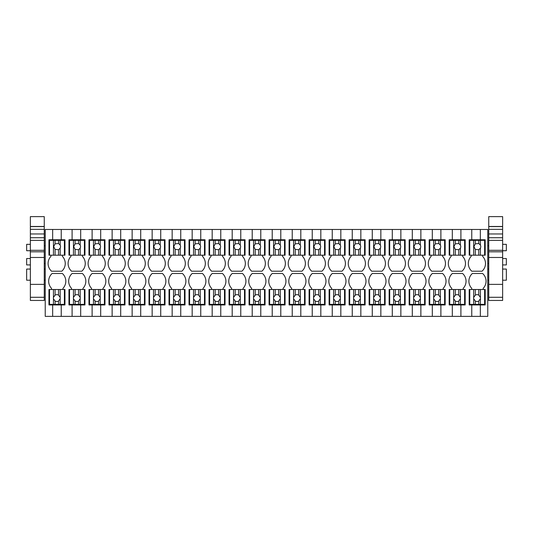 <?xml version="1.0" encoding="UTF-8"?>
<svg xmlns="http://www.w3.org/2000/svg" width="533" height="533" viewBox="0 0 533 533"><rect width="100%" height="100%" fill="white"/><g stroke="black" fill="none" stroke-linecap="round" stroke-linejoin="round"><path stroke-width="0.8" d="M49.522 289.506L49.522 304.37L53.447 304.37L53.447 298.746A3.431 3.431 0 0 1 53.447 297.414L53.447 289.506L48.949 289.506L48.949 304.943L52.667 304.943L52.667 316.375L45.232 316.375L45.232 229.47L52.667 229.47L52.667 239.763L48.949 239.763L48.949 255.2L50.948 255.2L50.948 256.34A10.36 10.36 0 0 0 51.554 271.224L61.781 271.224A10.36 10.36 0 0 0 62.388 256.34L62.388 255.2M64.386 255.2L64.386 240.33L60.176 240.33L60.176 245.113A3.431 3.431 0 0 1 60.176 248.131L60.176 255.2L64.959 255.2L64.959 239.763L61.242 239.763L61.242 229.47L72.102 229.47L72.102 239.763L68.957 239.763L68.957 255.2L70.962 255.2L70.962 256.34A10.36 10.36 0 0 0 71.569 271.224L81.789 271.224A10.36 10.36 0 0 0 82.395 256.34L82.395 255.2M51.521 289.506L51.521 288.36A10.36 10.36 0 0 1 52.127 273.482L62.348 273.482A10.36 10.36 0 0 1 62.954 288.36L62.954 289.506M52.667 316.375L61.242 316.375L61.242 304.943L64.959 304.943L64.959 289.506L58.523 289.506L58.523 295.109A3.431 3.431 0 0 0 55.092 295.109L53.447 297.414M61.242 316.375L72.102 316.375L72.102 304.943L84.967 304.943L84.967 289.506L78.538 289.506L78.538 295.109A3.431 3.431 0 0 0 75.106 295.109L73.454 297.414A3.431 3.431 0 0 0 73.454 298.746L73.454 304.37L69.53 304.37L69.53 289.506L68.957 289.506L68.957 304.943L72.102 304.943M71.535 289.506L71.535 288.36A10.36 10.36 0 0 1 72.135 273.482L82.362 273.482A10.36 10.36 0 0 1 82.968 288.36L82.968 289.506M72.102 316.375L80.683 316.375L80.683 304.943M80.683 316.375L92.116 316.375L92.116 304.943L104.981 304.943L104.981 289.506L98.545 289.506L98.545 295.109A3.431 3.431 0 0 0 95.121 295.109L93.468 297.414A3.431 3.431 0 0 0 93.468 298.746L93.468 304.37L89.544 304.37L89.544 289.506L88.971 289.506L88.971 304.943L92.116 304.943M91.543 289.506L91.543 288.36A10.36 10.36 0 0 1 92.149 273.482L102.376 273.482A10.36 10.36 0 0 1 102.976 288.36L102.976 289.506M92.116 316.375L100.69 316.375L100.69 304.943M100.69 316.375L112.13 316.375L112.13 304.943L124.989 304.943L124.989 289.506L118.559 289.506L118.559 295.109A3.431 3.431 0 0 0 115.128 295.109L113.476 297.414A3.431 3.431 0 0 0 113.476 298.746L113.476 304.37L109.551 304.37L109.551 289.506L108.985 289.506L108.985 304.943L112.13 304.943M111.557 289.506L111.557 288.36A10.36 10.36 0 0 1 112.163 273.482L122.383 273.482A10.36 10.36 0 0 1 122.99 288.36L122.99 289.506M112.13 316.375L120.705 316.375L120.705 304.943M120.705 316.375L132.137 316.375L132.137 304.943L145.003 304.943L145.003 289.506L138.573 289.506L138.573 295.109A3.431 3.431 0 0 0 135.142 295.109L133.49 297.414A3.431 3.431 0 0 0 133.49 298.746L133.49 304.37L129.566 304.37L129.566 289.506L128.993 289.506L128.993 304.943L132.137 304.943M131.564 289.506L131.564 288.36A10.36 10.36 0 0 1 132.171 273.482L142.398 273.482A10.36 10.36 0 0 1 143.004 288.36L143.004 289.506M132.137 316.375L140.712 316.375L140.712 304.943M140.712 316.375L152.152 316.375L152.152 304.943L165.017 304.943L165.017 289.506L158.581 289.506L158.581 295.109A3.431 3.431 0 0 0 155.15 295.109L153.504 297.414A3.431 3.431 0 0 0 153.504 298.746L153.504 304.37L149.58 304.37L149.58 289.506L149.007 289.506L149.007 304.943L152.152 304.943M151.579 289.506L151.579 288.36A10.36 10.36 0 0 1 152.185 273.482L162.405 273.482A10.36 10.36 0 0 1 163.011 288.36L163.011 289.506M152.152 316.375L160.726 316.375L160.726 304.943M160.726 316.375L172.159 316.375L172.159 304.943L185.024 304.943L185.024 289.506L178.595 289.506L178.595 295.109A3.431 3.431 0 0 0 175.164 295.109L173.511 297.414A3.431 3.431 0 0 0 173.511 298.746L173.511 304.37L169.587 304.37L169.587 289.506L169.014 289.506L169.014 304.943L172.159 304.943M171.586 289.506L171.586 288.36A10.36 10.36 0 0 1 172.192 273.482L182.419 273.482A10.36 10.36 0 0 1 183.026 288.36L183.026 289.506M172.159 316.375L180.74 316.375L180.74 304.943M180.74 316.375L192.173 316.375L192.173 304.943L205.038 304.943L205.038 289.506L198.602 289.506L198.602 295.109A3.431 3.431 0 0 0 195.171 295.109L193.526 297.414A3.431 3.431 0 0 0 193.526 298.746L193.526 304.37L189.601 304.37L189.601 289.506L189.028 289.506L189.028 304.943L192.173 304.943M191.6 289.506L191.6 288.36A10.36 10.36 0 0 1 192.206 273.482L202.427 273.482A10.36 10.36 0 0 1 203.033 288.36L203.033 289.506M192.173 316.375L200.748 316.375L200.748 304.943M200.748 316.375L212.181 316.375L212.181 304.943L225.046 304.943L225.046 289.506L218.617 289.506L218.617 295.109A3.431 3.431 0 0 0 215.185 295.109L213.533 297.414A3.431 3.431 0 0 0 213.533 298.746L213.533 304.37L209.609 304.37L209.609 289.506L209.036 289.506L209.036 304.943L212.181 304.943M211.614 289.506L211.614 288.36A10.36 10.36 0 0 1 212.221 273.482L222.441 273.482A10.36 10.36 0 0 1 223.047 288.36L223.047 289.506M212.181 316.375L220.762 316.375L220.762 304.943M220.762 316.375L232.195 316.375L232.195 304.943L245.06 304.943L245.06 289.506L238.624 289.506L238.624 295.109A3.431 3.431 0 0 0 235.2 295.109L233.547 297.414A3.431 3.431 0 0 0 233.547 298.746L233.547 304.37L229.623 304.37L229.623 289.506L229.05 289.506L229.05 304.943L232.195 304.943M231.622 289.506L231.622 288.36A10.36 10.36 0 0 1 232.228 273.482L242.455 273.482A10.36 10.36 0 0 1 243.061 288.36L243.061 289.506M232.195 316.375L240.769 316.375L240.769 304.943M240.769 316.375L252.209 316.375L252.209 304.943L265.068 304.943L265.068 289.506L258.638 289.506L258.638 295.109A3.431 3.431 0 0 0 255.207 295.109L253.555 297.414A3.431 3.431 0 0 0 253.555 298.746L253.555 304.37L249.631 304.37L249.631 289.506L249.064 289.506L249.064 304.943L252.209 304.943M251.636 289.506L251.636 288.36A10.36 10.36 0 0 1 252.242 273.482L262.463 273.482A10.36 10.36 0 0 1 263.069 288.36L263.069 289.506M252.209 316.375L260.784 316.375L260.784 304.943M260.784 316.375L272.216 316.375L272.216 304.943L285.082 304.943L285.082 289.506L278.652 289.506L278.652 295.109A3.431 3.431 0 0 0 275.221 295.109L273.569 297.414A3.431 3.431 0 0 0 273.569 298.746L273.569 304.37L269.645 304.37L269.645 289.506L269.072 289.506L269.072 304.943L272.216 304.943M271.643 289.506L271.643 288.36A10.36 10.36 0 0 1 272.25 273.482L282.477 273.482A10.36 10.36 0 0 1 283.083 288.36L283.083 289.506M272.216 316.375L280.791 316.375L280.791 304.943M280.791 316.375L292.231 316.375L292.231 304.943L305.096 304.943L305.096 289.506L298.66 289.506L298.66 295.109A3.431 3.431 0 0 0 295.229 295.109L293.583 297.414A3.431 3.431 0 0 0 293.583 298.746L293.583 304.37L289.659 304.37L289.659 289.506L289.086 289.506L289.086 304.943L292.231 304.943M291.658 289.506L291.658 288.36A10.36 10.36 0 0 1 292.264 273.482L302.484 273.482A10.36 10.36 0 0 1 303.09 288.36L303.09 289.506M292.231 316.375L300.805 316.375L300.805 304.943M300.805 316.375L312.238 316.375L312.238 304.943L325.103 304.943L325.103 289.506L318.674 289.506L318.674 295.109A3.431 3.431 0 0 0 315.243 295.109L313.591 297.414A3.431 3.431 0 0 0 313.591 298.746L313.591 304.37L309.666 304.37L309.666 289.506L309.093 289.506L309.093 304.943L312.238 304.943M311.665 289.506L311.665 288.36A10.36 10.36 0 0 1 312.271 273.482L322.498 273.482A10.36 10.36 0 0 1 323.105 288.36L323.105 289.506M312.238 316.375L320.819 316.375L320.819 304.943M320.819 316.375L332.252 316.375L332.252 304.943L345.118 304.943L345.118 289.506L338.682 289.506L338.682 295.109A3.431 3.431 0 0 0 335.25 295.109L333.605 297.414A3.431 3.431 0 0 0 333.605 298.746L333.605 304.37L329.68 304.37L329.68 289.506L329.108 289.506L329.108 304.943L332.252 304.943M331.679 289.506L331.679 288.36A10.36 10.36 0 0 1 332.286 273.482L342.512 273.482A10.36 10.36 0 0 1 343.112 288.36L343.112 289.506M332.252 316.375L340.827 316.375L340.827 304.943M340.827 316.375L352.26 316.375L352.26 304.943L365.125 304.943L365.125 289.506L358.696 289.506L358.696 295.109A3.431 3.431 0 0 0 355.264 295.109L353.612 297.414A3.431 3.431 0 0 0 353.612 298.746L353.612 304.37L349.688 304.37L349.688 289.506L349.115 289.506L349.115 304.943L352.26 304.943M351.693 289.506L351.693 288.36A10.36 10.36 0 0 1 352.3 273.482L362.52 273.482A10.36 10.36 0 0 1 363.126 288.36L363.126 289.506M352.26 316.375L360.841 316.375L360.841 304.943M360.841 316.375L372.274 316.375L372.274 304.943L385.139 304.943L385.139 289.506L378.703 289.506L378.703 295.109A3.431 3.431 0 0 0 375.279 295.109L373.626 297.414A3.431 3.431 0 0 0 373.626 298.746L373.626 304.37L369.702 304.37L369.702 289.506L369.129 289.506L369.129 304.943L372.274 304.943M371.701 289.506L371.701 288.36A10.36 10.36 0 0 1 372.307 273.482L382.534 273.482A10.36 10.36 0 0 1 383.14 288.36L383.14 289.506M372.274 316.375L380.848 316.375L380.848 304.943M380.848 316.375L392.288 316.375L392.288 304.943L405.147 304.943L405.147 289.506L398.717 289.506L398.717 295.109A3.431 3.431 0 0 0 395.286 295.109L393.634 297.414A3.431 3.431 0 0 0 393.634 298.746L393.634 304.37L389.71 304.37L389.71 289.506L389.143 289.506L389.143 304.943L392.288 304.943M391.715 289.506L391.715 288.36A10.36 10.36 0 0 1 392.321 273.482L402.542 273.482A10.36 10.36 0 0 1 403.148 288.36L403.148 289.506M392.288 316.375L400.863 316.375L400.863 304.943M400.863 316.375L412.295 316.375L412.295 304.943L425.161 304.943L425.161 289.506L418.731 289.506L418.731 295.109A3.431 3.431 0 0 0 415.3 295.109L413.648 297.414A3.431 3.431 0 0 0 413.648 298.746L413.648 304.37L409.724 304.37L409.724 289.506L409.151 289.506L409.151 304.943L412.295 304.943M411.723 289.506L411.723 288.36A10.36 10.36 0 0 1 412.329 273.482L422.556 273.482A10.36 10.36 0 0 1 423.162 288.36L423.162 289.506M412.295 316.375L420.87 316.375L420.87 304.943M420.87 316.375L432.31 316.375L432.31 304.943L445.175 304.943L445.175 289.506L438.739 289.506L438.739 295.109A3.431 3.431 0 0 0 435.308 295.109L433.662 297.414A3.431 3.431 0 0 0 433.662 298.746L433.662 304.37L429.738 304.37L429.738 289.506L429.165 289.506L429.165 304.943L432.31 304.943M431.737 289.506L431.737 288.36A10.36 10.36 0 0 1 432.343 273.482L442.563 273.482A10.36 10.36 0 0 1 443.17 288.36L443.17 289.506M432.31 316.375L440.884 316.375L440.884 304.943M440.884 316.375L452.317 316.375L452.317 304.943L465.182 304.943L465.182 289.506L458.753 289.506L458.753 295.109A3.431 3.431 0 0 0 455.322 295.109L453.67 297.414A3.431 3.431 0 0 0 453.67 298.746L453.67 304.37L449.745 304.37L449.745 289.506L449.172 289.506L449.172 304.943L452.317 304.943M451.751 289.506L451.751 288.36A10.36 10.36 0 0 1 452.35 273.482L462.577 273.482A10.36 10.36 0 0 1 463.184 288.36L463.184 289.506M452.317 316.375L460.898 316.375L460.898 304.943M460.898 316.375L471.758 316.375L471.758 304.943L485.197 304.943L485.197 289.506L478.761 289.506L478.761 295.109A3.431 3.431 0 0 0 475.329 295.109L473.684 297.414A3.431 3.431 0 0 0 473.684 298.746L473.684 304.37L469.76 304.37L469.76 289.506L469.187 289.506L469.187 304.943L471.758 304.943M471.758 289.506L471.758 288.36A10.36 10.36 0 0 1 472.365 273.482L482.592 273.482A10.36 10.36 0 0 1 483.191 288.36L483.191 289.506M471.758 316.375L480.333 316.375L480.333 304.943M480.333 316.375L487.768 316.375L487.768 229.47L480.333 229.47L480.333 239.763L485.197 239.763L485.197 255.2L469.76 255.2L469.76 240.33L473.684 240.33L473.684 255.2M482.625 255.2L482.625 256.34A10.36 10.36 0 0 1 482.019 271.224L471.792 271.224A10.36 10.36 0 0 1 471.185 256.34L471.185 255.2L469.187 255.2L469.187 239.763L471.758 239.763L471.758 229.47L460.898 229.47L460.898 239.763L465.182 239.763L465.182 255.2L449.745 255.2L449.745 240.33L453.67 240.33L453.67 255.2M462.611 255.2L462.611 256.34A10.36 10.36 0 0 1 462.004 271.224L451.784 271.224A10.36 10.36 0 0 1 451.178 256.34L451.178 255.2L449.172 255.2L449.172 239.763L452.317 239.763L452.317 229.47L440.884 229.47L440.884 239.763L445.175 239.763L445.175 255.2L429.738 255.2L429.738 240.33L433.662 240.33L433.662 255.2M442.597 255.2L442.597 256.34A10.36 10.36 0 0 1 441.997 271.224L431.77 271.224A10.36 10.36 0 0 1 431.164 256.34L431.164 255.2L429.165 255.2L429.165 239.763L432.31 239.763L432.31 229.47L420.87 229.47L420.87 239.763L425.161 239.763L425.161 255.2L409.724 255.2L409.724 240.33L413.648 240.33L413.648 255.2M422.589 255.2L422.589 256.34A10.36 10.36 0 0 1 421.983 271.224L411.756 271.224A10.36 10.36 0 0 1 411.156 256.34L411.156 255.2L409.151 255.2L409.151 239.763L412.295 239.763L412.295 229.47L400.863 229.47L400.863 239.763L405.147 239.763L405.147 255.2L389.71 255.2L389.71 240.33L393.634 240.33L393.634 255.2M402.575 255.2L402.575 256.34A10.36 10.36 0 0 1 401.969 271.224L391.748 271.224A10.36 10.36 0 0 1 391.142 256.34L391.142 255.2L389.143 255.2L389.143 239.763L392.288 239.763L392.288 229.47L380.848 229.47L380.848 239.763L385.139 239.763L385.139 255.2L369.702 255.2L369.702 240.33L373.626 240.33L373.626 255.2M382.567 255.2L382.567 256.34A10.36 10.36 0 0 1 381.961 271.224L371.734 271.224A10.36 10.36 0 0 1 371.128 256.34L371.128 255.2L369.129 255.2L369.129 239.763L372.274 239.763L372.274 229.47L360.841 229.47L360.841 239.763L365.125 239.763L365.125 255.2L349.688 255.2L349.688 240.33L353.612 240.33L353.612 255.2M362.553 255.2L362.553 256.34A10.36 10.36 0 0 1 361.947 271.224L351.727 271.224A10.36 10.36 0 0 1 351.12 256.34L351.12 255.2L349.115 255.2L349.115 239.763L352.26 239.763L352.26 229.47L340.827 229.47L340.827 239.763L345.118 239.763L345.118 255.2L329.68 255.2L329.68 240.33L333.605 240.33L333.605 255.2M342.546 255.2L342.546 256.34A10.36 10.36 0 0 1 341.939 271.224L331.713 271.224A10.36 10.36 0 0 1 331.106 256.34L331.106 255.2L329.108 255.2L329.108 239.763L332.252 239.763L332.252 229.47L320.819 229.47L320.819 239.763L325.103 239.763L325.103 255.2L309.666 255.2L309.666 240.33L313.591 240.33L313.591 255.2M322.532 255.2L322.532 256.34A10.36 10.36 0 0 1 321.925 271.224L311.705 271.224A10.36 10.36 0 0 1 311.099 256.34L311.099 255.2L309.093 255.2L309.093 239.763L312.238 239.763L312.238 229.47L300.805 229.47L300.805 239.763L305.096 239.763L305.096 255.2L289.659 255.2L289.659 240.33L293.583 240.33L293.583 255.2M302.517 255.2L302.517 256.34A10.36 10.36 0 0 1 301.918 271.224L291.691 271.224A10.36 10.36 0 0 1 291.085 256.34L291.085 255.2L289.086 255.2L289.086 239.763L292.231 239.763L292.231 229.47L280.791 229.47L280.791 239.763L285.082 239.763L285.082 255.2L269.645 255.2L269.645 240.33L273.569 240.33L273.569 255.2M282.51 255.2L282.51 256.34A10.36 10.36 0 0 1 281.904 271.224L271.677 271.224A10.36 10.36 0 0 1 271.077 256.34L271.077 255.2L269.072 255.2L269.072 239.763L272.216 239.763L272.216 229.47L260.784 229.47L260.784 239.763L265.068 239.763L265.068 255.2L249.631 255.2L249.631 240.33L253.555 240.33L253.555 255.2M262.496 255.2L262.496 256.34A10.36 10.36 0 0 1 261.89 271.224L251.669 271.224A10.36 10.36 0 0 1 251.063 256.34L251.063 255.2L249.064 255.2L249.064 239.763L252.209 239.763L252.209 229.47L240.769 229.47L240.769 239.763L245.06 239.763L245.06 255.2L229.623 255.2L229.623 240.33L233.547 240.33L233.547 255.2M242.488 255.2L242.488 256.34A10.36 10.36 0 0 1 241.882 271.224L231.655 271.224A10.36 10.36 0 0 1 231.049 256.34L231.049 255.2L229.05 255.2L229.05 239.763L232.195 239.763L232.195 229.47L220.762 229.47L220.762 239.763L225.046 239.763L225.046 255.2L209.609 255.2L209.609 240.33L213.533 240.33L213.533 255.2M222.474 255.2L222.474 256.34A10.36 10.36 0 0 1 221.868 271.224L211.648 271.224A10.36 10.36 0 0 1 211.041 256.34L211.041 255.2L209.036 255.2L209.036 239.763L212.181 239.763L212.181 229.47L200.748 229.47L200.748 239.763L205.038 239.763L205.038 255.2L189.601 255.2L189.601 240.33L193.526 240.33L193.526 255.2M202.467 255.2L202.467 256.34A10.36 10.36 0 0 1 201.86 271.224L191.633 271.224A10.36 10.36 0 0 1 191.027 256.34L191.027 255.2L189.028 255.2L189.028 239.763L192.173 239.763L192.173 229.47L180.74 229.47L180.74 239.763L185.024 239.763L185.024 255.2L169.587 255.2L169.587 240.33L173.511 240.33L173.511 255.2M182.453 255.2L182.453 256.34A10.36 10.36 0 0 1 181.846 271.224L171.626 271.224A10.36 10.36 0 0 1 171.02 256.34L171.02 255.2L169.014 255.2L169.014 239.763L172.159 239.763L172.159 229.47L160.726 229.47L160.726 239.763L165.017 239.763L165.017 255.2L149.58 255.2L149.58 240.33L153.504 240.33L153.504 255.2M162.438 255.2L162.438 256.34A10.36 10.36 0 0 1 161.839 271.224L151.612 271.224A10.36 10.36 0 0 1 151.006 256.34L151.006 255.2L149.007 255.2L149.007 239.763L152.152 239.763L152.152 229.47L140.712 229.47L140.712 239.763L145.003 239.763L145.003 255.2L129.566 255.2L129.566 240.33L133.49 240.33L133.49 255.2M142.431 255.2L142.431 256.34A10.36 10.36 0 0 1 141.825 271.224L131.598 271.224A10.36 10.36 0 0 1 130.998 256.34L130.998 255.2L128.993 255.2L128.993 239.763L132.137 239.763L132.137 229.47L120.705 229.47L120.705 239.763L124.989 239.763L124.989 255.2L109.551 255.2L109.551 240.33L113.476 240.33L113.476 255.2M122.417 255.2L122.417 256.34A10.36 10.36 0 0 1 121.81 271.224L111.59 271.224A10.36 10.36 0 0 1 110.984 256.34L110.984 255.2L108.985 255.2L108.985 239.763L112.13 239.763L112.13 229.47L100.69 229.47L100.69 239.763L104.981 239.763L104.981 255.2L89.544 255.2L89.544 240.33L93.468 240.33L93.468 255.2M102.409 255.2L102.409 256.34A10.36 10.36 0 0 1 101.803 271.224L91.576 271.224A10.36 10.36 0 0 1 90.97 256.34L90.97 255.2L88.971 255.2L88.971 239.763L92.116 239.763L92.116 229.47L80.683 229.47L80.683 239.763L84.967 239.763L84.967 255.2L69.53 255.2L69.53 240.33L73.454 240.33L73.454 255.2M61.242 229.47L52.667 229.47M80.683 229.47L72.102 229.47M100.69 229.47L92.116 229.47M120.705 229.47L112.13 229.47M140.712 229.47L132.137 229.47M160.726 229.47L152.152 229.47M180.74 229.47L172.159 229.47M200.748 229.47L192.173 229.47M220.762 229.47L212.181 229.47M240.769 229.47L232.195 229.47M260.784 229.47L252.209 229.47M280.791 229.47L272.216 229.47M300.805 229.47L292.231 229.47M320.819 229.47L312.238 229.47M340.827 229.47L332.252 229.47M360.841 229.47L352.26 229.47M380.848 229.47L372.274 229.47M400.863 229.47L392.288 229.47M420.87 229.47L412.295 229.47M440.884 229.47L432.31 229.47M460.898 229.47L452.317 229.47M480.333 229.47L471.758 229.47M45.232 269.065L44.259 269.065M30.368 269.065L26.65 269.065L26.65 280.211L30.368 280.211M45.232 280.211L44.259 280.211M52.667 304.943L61.242 304.943M61.242 239.763L52.667 239.763M30.368 244.334L26.65 244.334L26.65 250.73L30.368 250.73M30.368 264.921L26.65 264.921L26.65 258.525L30.368 258.525M80.683 239.763L72.102 239.763M100.69 239.763L92.116 239.763M120.705 239.763L112.13 239.763M140.712 239.763L132.137 239.763M160.726 239.763L152.152 239.763M180.74 239.763L172.159 239.763M200.748 239.763L192.173 239.763M220.762 239.763L212.181 239.763M240.769 239.763L232.195 239.763M260.784 239.763L252.209 239.763M280.791 239.763L272.216 239.763M300.805 239.763L292.231 239.763M320.819 239.763L312.238 239.763M340.827 239.763L332.252 239.763M360.841 239.763L352.26 239.763M380.848 239.763L372.274 239.763M400.863 239.763L392.288 239.763M420.87 239.763L412.295 239.763M440.884 239.763L432.31 239.763M460.898 239.763L452.317 239.763M480.333 239.763L471.758 239.763M502.632 269.065L506.35 269.065L506.35 280.211L502.632 280.211M488.741 280.211L487.768 280.211M488.741 269.065L487.768 269.065M502.632 250.73L506.35 250.73L506.35 244.334L502.632 244.334M502.632 258.525L506.35 258.525L506.35 264.921L502.632 264.921M53.447 289.506L55.092 289.506L55.092 295.109M55.092 289.506L58.523 289.506M64.386 289.506L64.386 304.37L53.447 304.37M53.447 298.746L55.092 301.052L55.092 304.37M55.092 301.052A3.431 3.431 0 0 0 58.523 301.052L60.176 298.746A3.431 3.431 0 0 0 60.176 297.414L58.523 295.109M60.176 289.506L60.176 297.414M60.176 298.746L60.176 304.37M58.523 301.052L58.523 304.37M49.522 240.33L53.447 240.33L53.447 255.2L49.522 255.2L49.522 240.33M53.447 240.33L58.523 240.33L58.523 243.501L55.092 243.834L53.666 246.619L55.092 249.411L55.092 255.2L60.176 255.2M60.176 240.33L58.523 240.33M53.447 255.2L55.092 255.2M55.092 240.33L55.092 243.834M60.176 245.113L58.523 243.501M60.176 248.131L58.523 249.744L58.523 255.2M55.092 249.411L58.523 249.744M69.53 289.506L73.454 289.506L73.454 297.414M73.454 289.506L75.106 289.506L75.106 295.109M75.106 289.506L78.538 289.506M84.394 289.506L84.394 304.37L73.454 304.37M73.454 298.746L75.106 301.052L75.106 304.37M75.106 301.052A3.431 3.431 0 0 0 78.538 301.052L80.19 298.746A3.431 3.431 0 0 0 80.19 297.414L78.538 295.109M80.19 289.506L80.19 297.414M80.19 298.746L80.19 304.37M78.538 301.052L78.538 304.37M73.454 240.33L84.394 240.33L84.394 255.2M75.106 240.33L75.106 243.834L73.674 246.619L75.106 249.411L75.106 255.2M80.19 240.33L80.19 245.113L78.538 243.501L75.106 243.834M80.19 255.2L80.19 248.131A3.431 3.431 0 0 0 80.19 245.113M78.538 240.33L78.538 243.501M80.19 248.131L78.538 249.744L78.538 255.2M75.106 249.411L78.538 249.744M89.544 289.506L93.468 289.506L93.468 297.414M93.468 289.506L95.121 289.506L95.121 295.109M95.121 289.506L98.545 289.506M104.408 289.506L104.408 304.37L93.468 304.37M93.468 298.746L95.121 301.052L95.121 304.37M95.121 301.052A3.431 3.431 0 0 0 98.545 301.052L100.197 298.746A3.431 3.431 0 0 0 100.197 297.414L98.545 295.109M100.197 289.506L100.197 297.414M100.197 298.746L100.197 304.37M98.545 301.052L98.545 304.37M93.468 240.33L104.408 240.33L104.408 255.2M95.121 240.33L95.121 243.834L93.688 246.619L95.121 249.411L95.121 255.2M100.197 240.33L100.197 245.113L98.545 243.501L95.121 243.834M100.197 255.2L100.197 248.131A3.431 3.431 0 0 0 100.197 245.113M98.545 240.33L98.545 243.501M100.197 248.131L98.545 249.744L98.545 255.2M95.121 249.411L98.545 249.744M109.551 289.506L113.476 289.506L113.476 297.414M113.476 289.506L115.128 289.506L115.128 295.109M115.128 289.506L118.559 289.506M124.422 289.506L124.422 304.37L113.476 304.37M113.476 298.746L115.128 301.052L115.128 304.37M115.128 301.052A3.431 3.431 0 0 0 118.559 301.052L120.211 298.746A3.431 3.431 0 0 0 120.211 297.414L118.559 295.109M120.211 289.506L120.211 297.414M120.211 298.746L120.211 304.37M118.559 301.052L118.559 304.37M113.476 240.33L124.422 240.33L124.422 255.2M115.128 240.33L115.128 243.834L113.702 246.619L115.128 249.411L115.128 255.2M120.211 240.33L120.211 245.113L118.559 243.501L115.128 243.834M120.211 255.2L120.211 248.131A3.431 3.431 0 0 0 120.211 245.113M118.559 240.33L118.559 243.501M120.211 248.131L118.559 249.744L118.559 255.2M115.128 249.411L118.559 249.744M129.566 289.506L133.49 289.506L133.49 297.414M133.49 289.506L135.142 289.506L135.142 295.109M135.142 289.506L138.573 289.506M144.43 289.506L144.43 304.37L133.49 304.37M133.49 298.746L135.142 301.052L135.142 304.37M135.142 301.052A3.431 3.431 0 0 0 138.573 301.052L140.219 298.746A3.431 3.431 0 0 0 140.219 297.414L138.573 295.109M140.219 289.506L140.219 297.414M140.219 298.746L140.219 304.37M138.573 301.052L138.573 304.37M133.49 240.33L144.43 240.33L144.43 255.2M135.142 240.33L135.142 243.834L133.71 246.619L135.142 249.411L135.142 255.2M140.219 240.33L140.219 245.113L138.573 243.501L135.142 243.834M140.219 255.2L140.219 248.131A3.431 3.431 0 0 0 140.219 245.113M138.573 240.33L138.573 243.501M140.219 248.131L138.573 249.744L138.573 255.2M135.142 249.411L138.573 249.744M149.58 289.506L153.504 289.506L153.504 297.414M153.504 289.506L155.15 289.506L155.15 295.109M155.15 289.506L158.581 289.506M164.444 289.506L164.444 304.37L153.504 304.37M153.504 298.746L155.15 301.052L155.15 304.37M155.15 301.052A3.431 3.431 0 0 0 158.581 301.052L160.233 298.746A3.431 3.431 0 0 0 160.233 297.414L158.581 295.109M160.233 289.506L160.233 297.414M160.233 298.746L160.233 304.37M158.581 301.052L158.581 304.37M153.504 240.33L164.444 240.33L164.444 255.2M155.15 240.33L155.15 243.834L153.724 246.619L155.15 249.411L155.15 255.2M160.233 240.33L160.233 245.113L158.581 243.501L155.15 243.834M160.233 255.2L160.233 248.131A3.431 3.431 0 0 0 160.233 245.113M158.581 240.33L158.581 243.501M160.233 248.131L158.581 249.744L158.581 255.2M155.15 249.411L158.581 249.744M169.587 289.506L173.511 289.506L173.511 297.414M173.511 289.506L175.164 289.506L175.164 295.109M175.164 289.506L178.595 289.506M184.451 289.506L184.451 304.37L173.511 304.37M173.511 298.746L175.164 301.052L175.164 304.37M175.164 301.052A3.431 3.431 0 0 0 178.595 301.052L180.241 298.746A3.431 3.431 0 0 0 180.241 297.414L178.595 295.109M180.241 289.506L180.241 297.414M180.241 298.746L180.241 304.37M178.595 301.052L178.595 304.37M173.511 240.33L184.451 240.33L184.451 255.2M175.164 240.33L175.164 243.834L173.731 246.619L175.164 249.411L175.164 255.2M180.241 240.33L180.241 245.113L178.595 243.501L175.164 243.834M180.241 255.2L180.241 248.131A3.431 3.431 0 0 0 180.241 245.113M178.595 240.33L178.595 243.501M180.241 248.131L178.595 249.744L178.595 255.2M175.164 249.411L178.595 249.744M189.601 289.506L193.526 289.506L193.526 297.414M193.526 289.506L195.171 289.506L195.171 295.109M195.171 289.506L198.602 289.506M204.465 289.506L204.465 304.37L193.526 304.37M193.526 298.746L195.171 301.052L195.171 304.37M195.171 301.052A3.431 3.431 0 0 0 198.602 301.052L200.255 298.746A3.431 3.431 0 0 0 200.255 297.414L198.602 295.109M200.255 289.506L200.255 297.414M200.255 298.746L200.255 304.37M198.602 301.052L198.602 304.37M193.526 240.33L204.465 240.33L204.465 255.2M195.171 240.33L195.171 243.834L193.746 246.619L195.171 249.411L195.171 255.2M200.255 240.33L200.255 245.113L198.602 243.501L195.171 243.834M200.255 255.2L200.255 248.131A3.431 3.431 0 0 0 200.255 245.113M198.602 240.33L198.602 243.501M200.255 248.131L198.602 249.744L198.602 255.2M195.171 249.411L198.602 249.744M209.609 289.506L213.533 289.506L213.533 297.414M213.533 289.506L215.185 289.506L215.185 295.109M215.185 289.506L218.617 289.506M224.473 289.506L224.473 304.37L213.533 304.37M213.533 298.746L215.185 301.052L215.185 304.37M215.185 301.052A3.431 3.431 0 0 0 218.617 301.052L220.269 298.746A3.431 3.431 0 0 0 220.269 297.414L218.617 295.109M220.269 289.506L220.269 297.414M220.269 298.746L220.269 304.37M218.617 301.052L218.617 304.37M213.533 240.33L224.473 240.33L224.473 255.2M215.185 240.33L215.185 243.834L213.753 246.619L215.185 249.411L215.185 255.2M220.269 240.33L220.269 245.113L218.617 243.501L215.185 243.834M220.269 255.2L220.269 248.131A3.431 3.431 0 0 0 220.269 245.113M218.617 240.33L218.617 243.501M220.269 248.131L218.617 249.744L218.617 255.2M215.185 249.411L218.617 249.744M229.623 289.506L233.547 289.506L233.547 297.414M233.547 289.506L235.2 289.506L235.2 295.109M235.2 289.506L238.624 289.506M244.487 289.506L244.487 304.37L233.547 304.37M233.547 298.746L235.2 301.052L235.2 304.37M235.2 301.052A3.431 3.431 0 0 0 238.624 301.052L240.276 298.746A3.431 3.431 0 0 0 240.276 297.414L238.624 295.109M240.276 289.506L240.276 297.414M240.276 298.746L240.276 304.37M238.624 301.052L238.624 304.37M233.547 240.33L244.487 240.33L244.487 255.2M235.2 240.33L235.2 243.834L233.767 246.619L235.2 249.411L235.2 255.2M240.276 240.33L240.276 245.113L238.624 243.501L235.2 243.834M240.276 255.2L240.276 248.131A3.431 3.431 0 0 0 240.276 245.113M238.624 240.33L238.624 243.501M240.276 248.131L238.624 249.744L238.624 255.2M235.2 249.411L238.624 249.744M249.631 289.506L253.555 289.506L253.555 297.414M253.555 289.506L255.207 289.506L255.207 295.109M255.207 289.506L258.638 289.506M264.501 289.506L264.501 304.37L253.555 304.37M253.555 298.746L255.207 301.052L255.207 304.37M255.207 301.052A3.431 3.431 0 0 0 258.638 301.052L260.291 298.746A3.431 3.431 0 0 0 260.291 297.414L258.638 295.109M260.291 289.506L260.291 297.414M260.291 298.746L260.291 304.37M258.638 301.052L258.638 304.37M253.555 240.33L264.501 240.33L264.501 255.2M255.207 240.33L255.207 243.834L253.781 246.619L255.207 249.411L255.207 255.2M260.291 240.33L260.291 245.113L258.638 243.501L255.207 243.834M260.291 255.2L260.291 248.131A3.431 3.431 0 0 0 260.291 245.113M258.638 240.33L258.638 243.501M260.291 248.131L258.638 249.744L258.638 255.2M255.207 249.411L258.638 249.744M269.645 289.506L273.569 289.506L273.569 297.414M273.569 289.506L275.221 289.506L275.221 295.109M275.221 289.506L278.652 289.506M284.509 289.506L284.509 304.37L273.569 304.37M273.569 298.746L275.221 301.052L275.221 304.37M275.221 301.052A3.431 3.431 0 0 0 278.652 301.052L280.298 298.746A3.431 3.431 0 0 0 280.298 297.414L278.652 295.109M280.298 289.506L280.298 297.414M280.298 298.746L280.298 304.37M278.652 301.052L278.652 304.37M273.569 240.33L284.509 240.33L284.509 255.2M275.221 240.33L275.221 243.834L273.789 246.619L275.221 249.411L275.221 255.2M280.298 240.33L280.298 245.113L278.652 243.501L275.221 243.834M280.298 255.2L280.298 248.131A3.431 3.431 0 0 0 280.298 245.113M278.652 240.33L278.652 243.501M280.298 248.131L278.652 249.744L278.652 255.2M275.221 249.411L278.652 249.744M289.659 289.506L293.583 289.506L293.583 297.414M293.583 289.506L295.229 289.506L295.229 295.109M295.229 289.506L298.66 289.506M304.523 289.506L304.523 304.37L293.583 304.37M293.583 298.746L295.229 301.052L295.229 304.37M295.229 301.052A3.431 3.431 0 0 0 298.66 301.052L300.312 298.746A3.431 3.431 0 0 0 300.312 297.414L298.66 295.109M300.312 289.506L300.312 297.414M300.312 298.746L300.312 304.37M298.66 301.052L298.66 304.37M293.583 240.33L304.523 240.33L304.523 255.2M295.229 240.33L295.229 243.834L293.803 246.619L295.229 249.411L295.229 255.2M300.312 240.33L300.312 245.113L298.66 243.501L295.229 243.834M300.312 255.2L300.312 248.131A3.431 3.431 0 0 0 300.312 245.113M298.66 240.33L298.66 243.501M300.312 248.131L298.66 249.744L298.66 255.2M295.229 249.411L298.66 249.744M309.666 289.506L313.591 289.506L313.591 297.414M313.591 289.506L315.243 289.506L315.243 295.109M315.243 289.506L318.674 289.506M324.53 289.506L324.53 304.37L313.591 304.37M313.591 298.746L315.243 301.052L315.243 304.37M315.243 301.052A3.431 3.431 0 0 0 318.674 301.052L320.32 298.746A3.431 3.431 0 0 0 320.32 297.414L318.674 295.109M320.32 289.506L320.32 297.414M320.32 298.746L320.32 304.37M318.674 301.052L318.674 304.37M313.591 240.33L324.53 240.33L324.53 255.2M315.243 240.33L315.243 243.834L313.81 246.619L315.243 249.411L315.243 255.2M320.32 240.33L320.32 245.113L318.674 243.501L315.243 243.834M320.32 255.2L320.32 248.131A3.431 3.431 0 0 0 320.32 245.113M318.674 240.33L318.674 243.501M320.32 248.131L318.674 249.744L318.674 255.2M315.243 249.411L318.674 249.744M329.68 289.506L333.605 289.506L333.605 297.414M333.605 289.506L335.25 289.506L335.25 295.109M335.25 289.506L338.682 289.506M344.545 289.506L344.545 304.37L333.605 304.37M333.605 298.746L335.25 301.052L335.25 304.37M335.25 301.052A3.431 3.431 0 0 0 338.682 301.052L340.334 298.746A3.431 3.431 0 0 0 340.334 297.414L338.682 295.109M340.334 289.506L340.334 297.414M340.334 298.746L340.334 304.37M338.682 301.052L338.682 304.37M333.605 240.33L344.545 240.33L344.545 255.2M335.25 240.33L335.25 243.834L333.825 246.619L335.25 249.411L335.25 255.2M340.334 240.33L340.334 245.113L338.682 243.501L335.25 243.834M340.334 255.2L340.334 248.131A3.431 3.431 0 0 0 340.334 245.113M338.682 240.33L338.682 243.501M340.334 248.131L338.682 249.744L338.682 255.2M335.25 249.411L338.682 249.744M349.688 289.506L353.612 289.506L353.612 297.414M353.612 289.506L355.264 289.506L355.264 295.109M355.264 289.506L358.696 289.506M364.559 289.506L364.559 304.37L353.612 304.37M353.612 298.746L355.264 301.052L355.264 304.37M355.264 301.052A3.431 3.431 0 0 0 358.696 301.052L360.348 298.746A3.431 3.431 0 0 0 360.348 297.414L358.696 295.109M360.348 289.506L360.348 297.414M360.348 298.746L360.348 304.37M358.696 301.052L358.696 304.37M353.612 240.33L364.559 240.33L364.559 255.2M355.264 240.33L355.264 243.834L353.832 246.619L355.264 249.411L355.264 255.2M360.348 240.33L360.348 245.113L358.696 243.501L355.264 243.834M360.348 255.2L360.348 248.131A3.431 3.431 0 0 0 360.348 245.113M358.696 240.33L358.696 243.501M360.348 248.131L358.696 249.744L358.696 255.2M355.264 249.411L358.696 249.744M369.702 289.506L373.626 289.506L373.626 297.414M373.626 289.506L375.279 289.506L375.279 295.109M375.279 289.506L378.703 289.506M384.566 289.506L384.566 304.37L373.626 304.37M373.626 298.746L375.279 301.052L375.279 304.37M375.279 301.052A3.431 3.431 0 0 0 378.703 301.052L380.355 298.746A3.431 3.431 0 0 0 380.355 297.414L378.703 295.109M380.355 289.506L380.355 297.414M380.355 298.746L380.355 304.37M378.703 301.052L378.703 304.37M373.626 240.33L384.566 240.33L384.566 255.2M375.279 240.33L375.279 243.834L373.846 246.619L375.279 249.411L375.279 255.2M380.355 240.33L380.355 245.113L378.703 243.501L375.279 243.834M380.355 255.2L380.355 248.131A3.431 3.431 0 0 0 380.355 245.113M378.703 240.33L378.703 243.501M380.355 248.131L378.703 249.744L378.703 255.2M375.279 249.411L378.703 249.744M389.71 289.506L393.634 289.506L393.634 297.414M393.634 289.506L395.286 289.506L395.286 295.109M395.286 289.506L398.717 289.506M404.58 289.506L404.58 304.37L393.634 304.37M393.634 298.746L395.286 301.052L395.286 304.37M395.286 301.052A3.431 3.431 0 0 0 398.717 301.052L400.37 298.746A3.431 3.431 0 0 0 400.37 297.414L398.717 295.109M400.37 289.506L400.37 297.414M400.37 298.746L400.37 304.37M398.717 301.052L398.717 304.37M393.634 240.33L404.58 240.33L404.58 255.2M395.286 240.33L395.286 243.834L393.86 246.619L395.286 249.411L395.286 255.2M400.37 240.33L400.37 245.113L398.717 243.501L395.286 243.834M400.37 255.2L400.37 248.131A3.431 3.431 0 0 0 400.37 245.113M398.717 240.33L398.717 243.501M400.37 248.131L398.717 249.744L398.717 255.2M395.286 249.411L398.717 249.744M409.724 289.506L413.648 289.506L413.648 297.414M413.648 289.506L415.3 289.506L415.3 295.109M415.3 289.506L418.731 289.506M424.588 289.506L424.588 304.37L413.648 304.37M413.648 298.746L415.3 301.052L415.3 304.37M415.3 301.052A3.431 3.431 0 0 0 418.731 301.052L420.377 298.746A3.431 3.431 0 0 0 420.377 297.414L418.731 295.109M420.377 289.506L420.377 297.414M420.377 298.746L420.377 304.37M418.731 301.052L418.731 304.37M413.648 240.33L424.588 240.33L424.588 255.2M415.3 240.33L415.3 243.834L413.868 246.619L415.3 249.411L415.3 255.2M420.377 240.33L420.377 245.113L418.731 243.501L415.3 243.834M420.377 255.2L420.377 248.131A3.431 3.431 0 0 0 420.377 245.113M418.731 240.33L418.731 243.501M420.377 248.131L418.731 249.744L418.731 255.2M415.3 249.411L418.731 249.744M429.738 289.506L433.662 289.506L433.662 297.414M433.662 289.506L435.308 289.506L435.308 295.109M435.308 289.506L438.739 289.506M444.602 289.506L444.602 304.37L433.662 304.37M433.662 298.746L435.308 301.052L435.308 304.37M435.308 301.052A3.431 3.431 0 0 0 438.739 301.052L440.391 298.746A3.431 3.431 0 0 0 440.391 297.414L438.739 295.109M440.391 289.506L440.391 297.414M440.391 298.746L440.391 304.37M438.739 301.052L438.739 304.37M433.662 240.33L444.602 240.33L444.602 255.2M435.308 240.33L435.308 243.834L433.882 246.619L435.308 249.411L435.308 255.2M440.391 240.33L440.391 245.113L438.739 243.501L435.308 243.834M440.391 255.2L440.391 248.131A3.431 3.431 0 0 0 440.391 245.113M438.739 240.33L438.739 243.501M440.391 248.131L438.739 249.744L438.739 255.2M435.308 249.411L438.739 249.744M449.745 289.506L453.67 289.506L453.67 297.414M453.67 289.506L455.322 289.506L455.322 295.109M455.322 289.506L458.753 289.506M464.609 289.506L464.609 304.37L453.67 304.37M453.67 298.746L455.322 301.052L455.322 304.37M455.322 301.052A3.431 3.431 0 0 0 458.753 301.052L460.405 298.746A3.431 3.431 0 0 0 460.405 297.414L458.753 295.109M460.405 289.506L460.405 297.414M460.405 298.746L460.405 304.37M458.753 301.052L458.753 304.37M453.67 240.33L464.609 240.33L464.609 255.2M455.322 240.33L455.322 243.834L453.889 246.619L455.322 249.411L455.322 255.2M460.405 240.33L460.405 245.113L458.753 243.501L455.322 243.834M460.405 255.2L460.405 248.131A3.431 3.431 0 0 0 460.405 245.113M458.753 240.33L458.753 243.501M460.405 248.131L458.753 249.744L458.753 255.2M455.322 249.411L458.753 249.744M469.76 289.506L473.684 289.506L473.684 297.414M473.684 289.506L475.329 289.506L475.329 295.109M475.329 289.506L478.761 289.506M484.624 289.506L484.624 304.37L473.684 304.37M473.684 298.746L475.329 301.052L475.329 304.37M475.329 301.052A3.431 3.431 0 0 0 478.761 301.052L480.413 298.746A3.431 3.431 0 0 0 480.413 297.414L478.761 295.109M480.413 289.506L480.413 297.414M480.413 298.746L480.413 304.37M478.761 301.052L478.761 304.37M473.684 240.33L484.624 240.33L484.624 255.2M475.329 240.33L475.329 243.834L473.904 246.619L475.329 249.411L475.329 255.2M480.413 240.33L480.413 245.113L478.761 243.501L475.329 243.834M480.413 255.2L480.413 248.131A3.431 3.431 0 0 0 480.413 245.113M478.761 240.33L478.761 243.501M480.413 248.131L478.761 249.744L478.761 255.2M475.329 249.411L478.761 249.744M30.368 297.294L30.368 300.452L44.259 300.452L44.259 297.294L30.368 297.294L30.368 216.625L44.259 216.625L44.259 226.472L30.368 226.472M44.259 297.294L44.259 226.472M44.259 251.816L30.368 251.816M44.259 250.317L30.368 250.317M44.259 240.383L30.368 240.383M44.259 237.738L30.368 237.738M44.259 233.96L30.368 233.96M44.259 229.343L30.368 229.343M44.259 226.605L30.368 226.605M488.741 297.294L488.741 300.452L502.632 300.452L502.632 297.294L488.741 297.294L488.741 216.625L502.632 216.625L502.632 226.472L488.741 226.472M502.632 297.294L502.632 226.472M502.632 251.816L488.741 251.816M502.632 250.317L488.741 250.317M502.632 240.383L488.741 240.383M502.632 237.738L488.741 237.738M502.632 233.96L488.741 233.96M502.632 229.343L488.741 229.343M502.632 226.605L488.741 226.605M44.259 284.362L30.368 284.362M44.259 257.472L30.368 257.472M502.632 284.362L488.741 284.362M502.632 257.472L488.741 257.472M45.232 245.766L44.259 245.766M45.232 263.489L44.259 263.489M488.741 245.766L487.768 245.766M488.741 263.489L487.768 263.489"/></g></svg>
